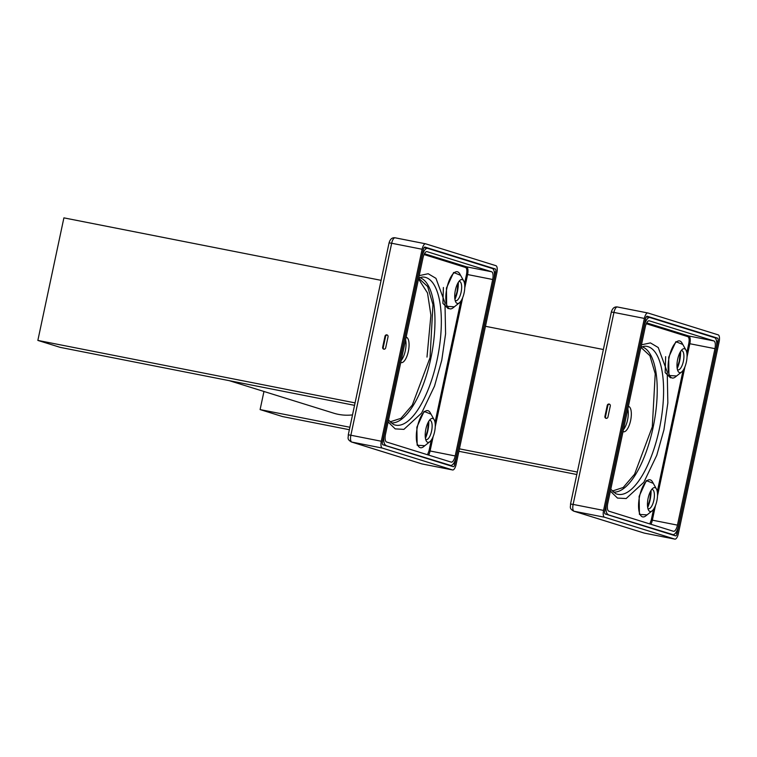 <?xml version="1.0" encoding="UTF-8"?>
<svg xmlns="http://www.w3.org/2000/svg" width="757" height="757" viewBox="0 0 757 757"><rect width="100%" height="100%" fill="white"/><g stroke="black" fill="none" stroke-linecap="round" stroke-linejoin="round"><path stroke-width="1.14" d="M443.394 287.49L442.902 303.406L448.21 308.638M424.828 445.693L417.173 445.258L416.87 427.185L424.071 411.411L431.036 414.174M454.351 306.812L446.668 306.32L446.441 288.086L453.632 272.482L460.559 275.293M389.987 421.886L400.955 418.318L412.319 405.052L430.033 357.683L432.966 304.579L427.648 286.534L418.668 278.197M406.13 337.187A12.954 4.835 -78.9 0 1 406.216 337.196A12.954 4.835 -78.9 0 1 406.405 337.253A12.954 4.835 -78.9 0 1 408.411 351.097A12.954 4.835 -78.9 0 1 401.21 362.622A12.954 4.835 -78.9 0 1 401.021 362.575A12.954 4.835 -78.9 0 1 400.756 362.471M429.408 420.334A9.822 3.662 -78.9 0 1 430.118 420.362A9.822 3.662 -78.9 0 1 431.263 421.422A9.822 3.662 -78.9 0 1 431.67 430.667A9.822 3.662 -78.9 0 1 427.79 439.069A9.822 3.662 -78.9 0 1 426.04 439.562A9.822 3.662 -78.9 0 1 425.661 439.382M458.931 281.453A9.822 3.662 -78.9 0 1 459.641 281.481A9.822 3.662 -78.9 0 1 460.786 282.541A9.822 3.662 -78.9 0 1 461.193 291.786A9.822 3.662 -78.9 0 1 457.304 300.188A9.822 3.662 -78.9 0 1 455.563 300.68A9.822 3.662 -78.9 0 1 455.184 300.501M432.758 418.479A12.188 4.542 101.1 0 0 430.591 419.085A12.188 4.542 101.1 0 0 425.775 429.512A12.188 4.542 101.1 0 0 426.286 440.981A12.188 4.542 101.1 0 0 427.696 442.296A12.188 4.542 101.1 0 0 429.872 441.691A12.188 4.542 101.1 0 0 434.688 431.263A12.188 4.542 101.1 0 0 434.177 419.794A12.188 4.542 101.1 0 0 432.758 418.479M457.219 303.415A12.188 4.542 -78.9 0 1 455.799 302.1A12.188 4.542 -78.9 0 1 455.288 290.622A12.188 4.542 -78.9 0 1 460.114 280.204A12.188 4.542 -78.9 0 1 462.281 279.598A12.188 4.542 -78.9 0 1 463.7 280.913A12.188 4.542 -78.9 0 1 464.211 292.382A12.188 4.542 -78.9 0 1 459.385 302.8A12.188 4.542 -78.9 0 1 457.219 303.415M385.862 445.267A10.447 3.899 -78.9 0 1 384.301 433.893L421.8 257.427A10.447 3.899 -78.9 0 1 427.563 248.343A10.447 3.899 -78.9 0 1 427.714 248.381L492.324 268.489A10.447 3.899 -78.9 0 1 493.895 279.863L456.386 456.329A10.447 3.899 -78.9 0 1 450.633 465.413A10.447 3.899 -78.9 0 1 450.481 465.375L382.72 444.652M385.493 434.263A7.106 2.649 101.1 0 0 386.562 442.003L451.172 462.111A7.106 2.649 101.1 0 0 451.276 462.139A7.106 2.649 101.1 0 0 455.194 455.96L492.703 279.494A7.106 2.649 101.1 0 0 491.634 271.763L427.024 251.646A7.106 2.649 101.1 0 0 426.92 251.627A7.106 2.649 101.1 0 0 423.002 257.806L385.493 434.263M405.563 339.855A12.954 4.835 -78.9 0 1 401.182 360.446M427.535 454.749L429.02 450.765L455.194 455.96M464.552 283.601L466.53 274.308C467.192 270.542 466.88 268.271 465.593 267.476A0.833 0.776 107.3 0 1 466.53 266.814L491.634 271.763M388.104 421.971L395.211 428.888L403.897 429.37L421.592 413.085L434.518 386.098L441.766 360.218L445.589 333.809L444.974 302.781L435.956 278.339L428.178 273.731L419.208 275.643M229.267 380.676L333.695 413.171A52.233 48.429 -72.7 0 0 352.516 414.893M354.541 405.345L60.286 347.387L37.85 340.413L63.9 217.865L381.112 280.336M37.85 340.413L355.071 402.885M485.464 326.295L603.367 349.516M349.365 429.721L282.541 416.568L260.105 409.584L263.956 391.473M260.105 409.584L349.885 427.26M459.414 448.835L577.326 472.056M458.893 451.295L576.796 474.516M665.649 356.661L665.157 372.586L670.475 377.819M647.093 514.864L639.428 514.438L639.126 496.355L646.327 480.581L653.291 483.354M676.607 375.983L668.923 375.491L668.696 357.257L675.887 341.662L682.814 344.473M612.243 491.056L623.21 487.489L634.574 474.223L652.288 426.853L655.221 373.759L649.903 355.714L640.924 347.368M628.386 406.358A12.954 4.835 -78.9 0 1 628.48 406.377A12.954 4.835 -78.9 0 1 628.67 406.424A12.954 4.835 -78.9 0 1 630.666 420.277A12.954 4.835 -78.9 0 1 623.475 431.793A12.954 4.835 -78.9 0 1 623.285 431.745A12.954 4.835 -78.9 0 1 623.011 431.641M651.673 489.505A9.822 3.662 -78.9 0 1 652.373 489.533A9.822 3.662 -78.9 0 1 653.518 490.602A9.822 3.662 -78.9 0 1 653.934 499.847A9.822 3.662 -78.9 0 1 650.045 508.24A9.822 3.662 -78.9 0 1 648.295 508.732A9.822 3.662 -78.9 0 1 647.916 508.553M681.186 350.623A9.822 3.662 -78.9 0 1 681.896 350.652A9.822 3.662 -78.9 0 1 683.041 351.712A9.822 3.662 -78.9 0 1 683.448 360.966A9.822 3.662 -78.9 0 1 679.568 369.359A9.822 3.662 -78.9 0 1 677.818 369.851A9.822 3.662 -78.9 0 1 677.439 369.671M655.023 487.65A12.188 4.542 101.1 0 0 652.856 488.265A12.188 4.542 101.1 0 0 648.03 498.683A12.188 4.542 101.1 0 0 648.541 510.152A12.188 4.542 101.1 0 0 649.96 511.467A12.188 4.542 101.1 0 0 652.127 510.861A12.188 4.542 101.1 0 0 656.944 500.443A12.188 4.542 101.1 0 0 656.433 488.965A12.188 4.542 101.1 0 0 655.023 487.65M679.474 372.586A12.188 4.542 -78.9 0 1 678.064 371.271A12.188 4.542 -78.9 0 1 677.553 359.802A12.188 4.542 -78.9 0 1 682.369 349.374A12.188 4.542 -78.9 0 1 684.536 348.769A12.188 4.542 -78.9 0 1 685.956 350.084A12.188 4.542 -78.9 0 1 686.467 361.553A12.188 4.542 -78.9 0 1 681.641 371.98A12.188 4.542 -78.9 0 1 679.474 372.586M608.126 514.438A10.447 3.899 -78.9 0 1 606.556 503.064L644.065 326.598A10.447 3.899 -78.9 0 1 649.818 317.514A10.447 3.899 -78.9 0 1 649.97 317.552L714.589 337.66A10.447 3.899 -78.9 0 1 716.15 349.043L678.651 525.5A10.447 3.899 -78.9 0 1 672.888 534.593A10.447 3.899 -78.9 0 1 672.736 534.556L604.975 513.823M607.748 503.433A7.106 2.649 101.1 0 0 608.817 511.174L673.427 531.282A7.106 2.649 101.1 0 0 673.531 531.31A7.106 2.649 101.1 0 0 677.449 525.131L714.958 348.665A7.106 2.649 101.1 0 0 713.889 340.934L649.279 320.826A7.106 2.649 101.1 0 0 649.175 320.798A7.106 2.649 101.1 0 0 645.257 326.977L607.748 503.433M627.818 409.026A12.954 4.835 -78.9 0 1 623.437 429.626M649.79 523.929L651.285 519.945L677.449 525.131M686.817 352.771L688.785 343.479C689.447 339.713 689.135 337.442 687.848 336.657A0.833 0.776 107.3 0 1 688.785 335.985L713.889 340.934M610.36 491.142L617.475 498.068L626.153 498.541L643.857 482.266L656.773 455.279L663.936 429.815L667.844 402.989L667.229 371.961L658.221 347.52L650.433 342.902L641.463 344.813M496.895 272.52L456.083 464.505A6.264 2.337 -78.9 0 1 452.629 469.965A6.264 2.337 -78.9 0 1 452.535 469.936L382.238 448.059A6.264 2.337 -78.9 0 1 381.301 441.236L422.113 249.252A6.264 2.337 -78.9 0 1 425.566 243.801A6.264 2.337 -78.9 0 1 425.652 243.82L495.949 265.698A6.264 2.337 -78.9 0 1 496.895 272.52M385.692 347.832A1.675 1.552 107.3 0 1 383.676 349.128A1.675 1.552 107.3 0 1 382.654 347.236L385.001 336.203A1.675 1.552 107.3 0 1 387.016 334.906A1.675 1.552 107.3 0 1 388.038 336.808L385.692 347.832M495.693 272.151L454.891 464.136A2.924 1.088 -78.9 0 1 453.273 466.681A2.924 1.088 -78.9 0 1 453.235 466.672L382.938 444.794A2.924 1.088 -78.9 0 1 382.493 441.605L423.305 249.621A2.924 1.088 -78.9 0 1 424.914 247.075A2.924 1.088 -78.9 0 1 424.961 247.085L495.258 268.962A2.924 1.088 -78.9 0 1 495.693 272.151L494.264 271.867M382.654 347.236L383.25 347.425L385.597 336.392L385.001 336.203M383.25 347.425A1.675 1.552 -72.7 0 0 383.988 349.195M387.3 335.039A1.675 1.552 -72.7 0 0 385.597 336.392M719.15 341.7L678.338 533.685A6.264 2.337 -78.9 0 1 674.884 539.135A6.264 2.337 -78.9 0 1 674.799 539.107L604.502 517.23A6.264 2.337 -78.9 0 1 603.556 510.407L644.368 318.423A6.264 2.337 -78.9 0 1 647.822 312.972A6.264 2.337 -78.9 0 1 647.916 312.991L718.213 334.868A6.264 2.337 -78.9 0 1 719.15 341.7M607.956 417.003A1.675 1.552 107.3 0 1 605.931 418.299A1.675 1.552 107.3 0 1 604.909 416.407L607.256 405.383A1.675 1.552 107.3 0 1 609.271 404.087A1.675 1.552 107.3 0 1 610.293 405.979L607.956 417.003M717.958 341.322L677.146 533.307A2.924 1.088 -78.9 0 1 675.537 535.852A2.924 1.088 -78.9 0 1 675.49 535.842L605.193 513.965A2.924 1.088 -78.9 0 1 604.758 510.776L645.56 318.792A2.924 1.088 -78.9 0 1 647.178 316.246A2.924 1.088 -78.9 0 1 647.216 316.265L717.513 338.142A2.924 1.088 -78.9 0 1 717.958 341.322L716.529 341.047M604.909 416.407L605.505 416.596L607.852 405.563L607.256 405.383M605.505 416.596A1.675 1.552 -72.7 0 0 606.243 418.366M609.565 404.21A1.675 1.552 -72.7 0 0 607.852 405.563M425.425 438.312A16.54 6.17 101.1 0 0 427.923 430.421A16.54 6.17 101.1 0 0 428.793 421.233M454.948 299.431A16.54 6.17 101.1 0 0 457.36 291.899A16.54 6.17 101.1 0 0 458.316 282.352M434.177 419.794L430.241 412.754A18.897 7.05 101.1 0 0 428.046 410.71A18.897 7.05 101.1 0 0 417.306 427.289A18.897 7.05 101.1 0 0 420.192 447.661A18.897 7.05 101.1 0 0 423.551 446.715L429.872 441.691M463.7 280.913L459.764 273.864A18.897 7.05 101.1 0 0 457.569 271.829A18.897 7.05 101.1 0 0 446.914 287.982A18.897 7.05 101.1 0 0 449.715 308.771A18.897 7.05 101.1 0 0 453.074 307.825L459.385 302.8M418.725 277.914L422.472 277.024A75.388 28.113 -78.9 0 1 425.831 277.497A75.388 28.113 -78.9 0 1 437.234 359.178A75.388 28.113 -78.9 0 1 394.511 424.866A75.388 28.113 -78.9 0 1 393.432 424.469L388.521 420.04M390.99 422.879A74.101 27.64 101.1 0 0 430.932 357.891A74.101 27.64 101.1 0 0 419.728 277.601A74.101 27.64 101.1 0 0 419.615 277.564M446.668 464.628L450.481 465.375M426.986 357.086L430.903 315.196L427.506 292.959L418.517 278.898M428.651 455.099A7.106 2.649 101.1 0 0 430.08 451.011L433.165 436.534M464.77 287.84L467.589 274.545L492.703 279.494M435.247 426.721L462.678 297.643M466.53 274.308L467.589 274.545A7.106 2.649 101.1 0 0 466.53 266.814L424.44 253.718M429.02 450.765L431.291 440.12M435.038 422.482L460.805 301.239M465.593 267.476L424.034 254.541M647.689 507.483A16.54 6.17 101.1 0 0 650.178 499.592A16.54 6.17 101.1 0 0 651.048 490.404M677.203 368.602A16.54 6.17 101.1 0 0 679.625 361.08A16.54 6.17 101.1 0 0 680.571 351.522M656.433 488.965L652.496 481.925A18.897 7.05 101.1 0 0 650.301 479.881A18.897 7.05 101.1 0 0 639.561 496.46A18.897 7.05 101.1 0 0 642.447 516.832A18.897 7.05 101.1 0 0 645.806 515.886L652.127 510.861M685.956 350.084L682.019 343.044A18.897 7.05 101.1 0 0 679.824 341A18.897 7.05 101.1 0 0 669.179 357.162A18.897 7.05 101.1 0 0 671.97 377.951A18.897 7.05 101.1 0 0 675.329 377.005L681.641 371.98M640.98 347.085L644.727 346.195A75.388 28.113 -78.9 0 1 648.087 346.668A75.388 28.113 -78.9 0 1 659.489 428.348A75.388 28.113 -78.9 0 1 616.766 494.037A75.388 28.113 -78.9 0 1 615.687 493.64L610.776 489.211M613.246 492.059A74.101 27.64 101.1 0 0 653.187 427.062A74.101 27.64 101.1 0 0 641.983 346.772A74.101 27.64 101.1 0 0 641.87 346.734M668.923 533.799L672.736 534.556M650.906 524.27A7.106 2.649 101.1 0 0 652.345 520.182L655.42 505.704M687.025 357.011L689.845 343.725L714.958 348.665M657.502 495.892L684.943 366.823M688.785 343.479L689.845 343.725A7.106 2.649 101.1 0 0 688.785 335.985L646.696 322.889M651.285 519.945L653.546 509.291M657.294 491.653L683.069 370.41M687.848 336.657L646.289 323.722M389.079 242.855L391.672 243.252L350.87 435.237L348.277 434.84L389.079 242.855C390.177 239.051 392.192 237.376 395.126 237.802A6.264 2.337 101.1 0 0 391.672 243.252L422.113 249.252M351.437 441.974A4.182 3.87 -72.7 0 0 351.806 442.069L422.103 463.946A4.182 3.87 107.3 0 1 421.734 463.852L351.437 441.974C346.479 439.126 348.58 437.555 348.277 434.84M425.566 243.801L395.126 237.802A6.264 2.337 101.1 0 1 395.22 237.83L425.472 243.782M382.238 448.059L351.806 442.069A6.264 2.337 101.1 0 1 350.87 435.237L381.301 441.236M452.629 469.965L422.198 463.965A6.264 2.337 101.1 0 1 422.103 463.946L452.535 469.936M421.734 463.852L422.198 463.965A6.264 2.337 101.1 0 0 422.292 463.984M454.891 464.136L453.32 463.823M495.258 268.962L491.444 268.215M611.344 312.026L613.936 312.433L573.125 504.417L570.532 504.011L611.344 312.026C612.441 308.231 614.457 306.547 617.39 306.973A6.264 2.337 101.1 0 0 613.936 312.433L644.368 318.423M573.692 511.145A4.182 3.87 -72.7 0 0 574.061 511.24L644.358 533.117A4.182 3.87 107.3 0 1 643.989 533.023L573.692 511.145C568.744 508.297 570.835 506.726 570.532 504.011M647.822 312.972L617.39 306.973A6.264 2.337 101.1 0 1 617.475 307.001L647.727 312.953M604.502 517.23L574.061 511.24A6.264 2.337 101.1 0 1 573.125 504.417L603.556 510.407M674.884 539.135L644.453 533.136A6.264 2.337 101.1 0 1 644.358 533.117L674.799 539.107M643.989 533.023L644.453 533.136A6.264 2.337 101.1 0 0 644.548 533.155M677.146 533.307L675.575 533.004M717.513 338.142L713.7 337.385M425.358 437.83L427.582 430.392L428.538 421.649M454.872 298.949L457.02 291.909L458.061 282.768M446.744 464.647L450.633 465.413M424.071 247.653L427.563 248.343M647.614 507.01L649.847 499.563L650.802 490.82M677.137 368.12L679.275 361.08L680.316 351.939M668.999 533.827L672.888 534.593M646.327 316.823L649.818 317.514"/></g></svg>
